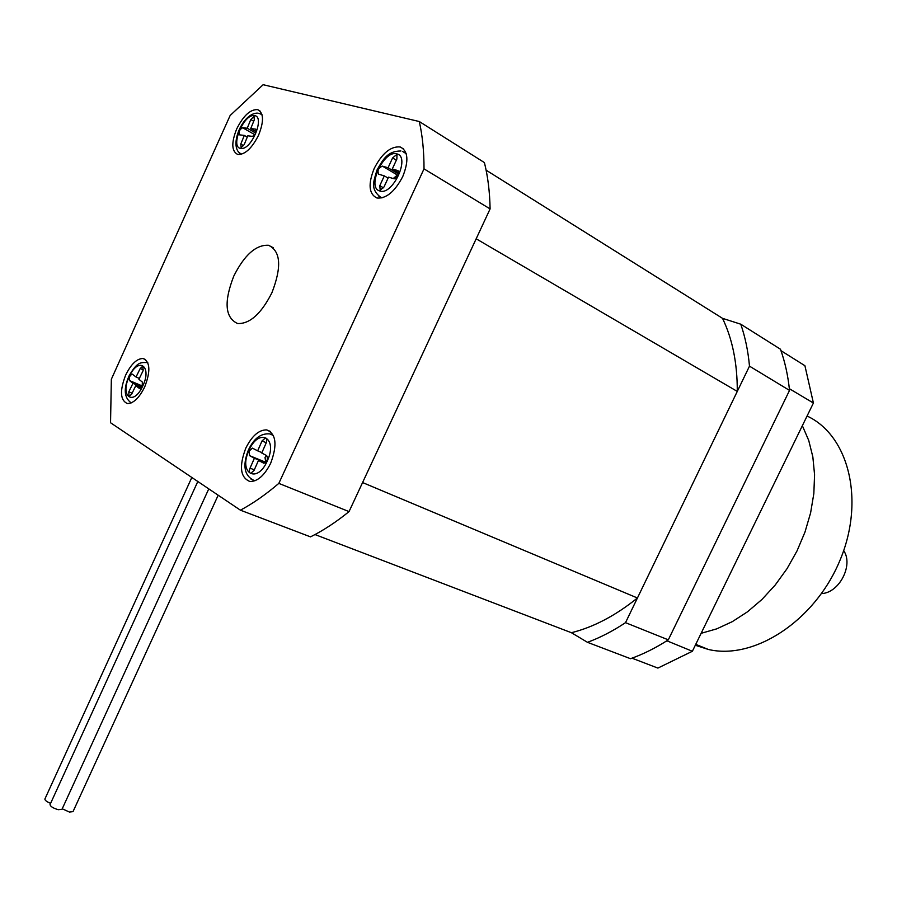 <?xml version="1.0" encoding="UTF-8"?>
<svg xmlns="http://www.w3.org/2000/svg" width="897" height="897" viewBox="0 0 897 897"><rect width="100%" height="100%" fill="white"/><g stroke="black" fill="none" stroke-linecap="round" stroke-linejoin="round"><path stroke-width="1.35" d="M314.993 534.556L571.4 632.71L587.49 642.319L630.513 658.701C643.149 654.227 655.752 647.948 668.299 639.853L625.512 622.664L749.488 366.144L789.528 390.408L668.299 639.853M789.528 390.408C788.014 375.563 784.987 361.827 780.457 349.213L740.765 324.198L722.522 318.334L486.118 170.172M740.765 324.198C745.194 337.003 748.109 350.985 749.488 366.144M625.512 622.664C612.853 631.073 600.183 637.621 587.49 642.319M62.229 808.78L69.405 812.043L73.016 811.639L218.184 495.211M44.94 798.913L44.872 799.059C44.928 800.393 46.846 801.817 50.613 803.353M50.097 804.474L50.03 804.62C50.524 806.571 53.293 808.264 58.316 809.699L62.005 809.273L208.777 488.876M233.792 276.085C223.757 301.897 225.024 317.706 237.615 323.537C249.77 324.041 261.195 313.793 271.892 292.792C281.882 266.947 280.761 251.115 268.517 245.273C256.015 244.634 244.444 254.905 233.792 276.085M245.778 448.175C238.894 466.474 240.284 477.585 249.938 481.51C257.551 481.577 264.458 475.5 270.659 463.278C277.498 444.946 276.186 433.812 266.712 429.898C258.941 429.753 251.967 435.852 245.778 448.175M374.217 168.401C367.927 184.199 368.846 194.066 376.964 198.013C386.215 198.809 394.803 191.666 402.742 176.586C408.998 160.798 408.146 150.931 400.208 146.962C390.778 146.088 382.111 153.23 374.217 168.401M236.707 128.91C231.213 142.713 231.538 151.223 237.66 154.43C244.836 154.889 251.81 148.476 258.583 135.189C264.054 121.364 263.774 112.854 257.742 109.647C250.454 109.154 243.435 115.567 236.707 128.91M125.591 375.226C119.649 390.812 120.209 400.241 127.284 403.515C133.395 403.56 139.214 398.01 144.742 386.842C150.685 371.223 150.158 361.783 143.184 358.52C136.972 358.441 131.108 364.014 125.591 375.226M240.418 510.18L310.508 536.866C323.189 530.576 336.039 522.155 349.045 511.593L278.821 483.382C265.804 494.516 252.999 503.452 240.418 510.18L110.544 422.745L111.351 379.252L230.148 115.489L263.135 84.71L419.303 121.532C422.476 135.682 424.046 151.458 424.012 168.86L490.098 208.911L349.045 511.593M490.098 208.911C489.784 191.936 487.89 176.496 484.402 162.581L419.303 121.532M424.012 168.86L278.821 483.382M571.4 632.71C593.534 627.194 615.544 615.622 637.431 597.996L362.579 482.552L476.172 238.793L737.278 391.417C737.368 363.274 732.445 338.92 722.522 318.334M637.431 597.996L737.278 391.417M142.163 386.372L142.376 382.088L138.9 379.308L143.06 370.797L142.903 366.077L140.19 368.532L136.041 377.02L132.263 374.116C129.673 375.518 128.764 377.671 129.538 380.586L132.947 383.355L128.82 391.821L128.977 396.575L131.646 394.153L135.795 385.665L139.64 388.648L142.163 386.372M141.771 387.078L132.947 383.355M139.338 378.411L136.041 377.02M141.121 387.908L135.795 385.665M241.147 147.657L244.242 144.529L247.796 135.817L252.472 136.355C255.78 134.382 256.811 131.982 255.567 129.134L250.734 128.596L254.277 119.884L254.042 116.386L250.779 119.536L247.247 128.226L242.616 127.722C239.387 129.684 238.367 132.061 239.577 134.853L244.32 135.413L240.777 144.092L241.147 147.657M255.78 133.115L247.247 128.226M256.228 131.747L250.734 128.596M247.269 137.095L244.32 135.413M249.276 450.944L249.523 455.62L254.389 458.244L250.039 468.133C248.996 471.026 249.231 472.775 250.745 473.369L254.086 470.353L258.471 460.43L263.83 463.233C267.216 461.473 268.181 458.939 266.723 455.642L261.745 453.007L266.129 443.073C267.16 440.214 266.925 438.487 265.445 437.893L262.025 440.943L257.663 450.843L252.393 448.13L249.276 450.944M266.364 455.452L265.03 457.425L265.736 462.325M264.806 463.031L258.471 460.43M265.31 462.706L254.389 458.244M261.924 452.604L257.663 450.843M396.463 154.733L392.594 157.939L388.065 167.761L382.436 166.136C378.321 168.019 377.088 170.71 378.725 174.231L384.308 175.879L379.79 185.69L380.193 190.119L383.994 186.968L388.536 177.135L394.254 178.828C398.459 176.922 399.714 174.186 398.01 170.621L392.292 168.984L396.844 159.117L396.99 155.058M388.087 178.111L384.308 175.879M398.447 175.33L397.382 175.027L393.234 178.525M398.862 174.186L388.065 167.761M399.087 173.02L392.292 168.984M780.973 350.682L804.912 365.707L813.411 403.022L692.372 651.267L657.893 668.086L631.981 658.174M813.411 403.022L789.349 388.693M666.852 640.783L692.372 651.267M789.461 388.468L789.192 387.235M781.41 351.938L781.141 350.738M632.127 658.263L633.226 657.714M665.608 641.568L666.74 640.996M701.118 633.316L716.714 628.864L732.311 621.643L747.515 611.788L761.945 599.476L775.243 584.99L787.05 568.653L797.041 550.881L804.968 532.123L810.608 512.86L813.837 493.574L814.577 474.771L812.85 456.909L808.724 440.427L802.355 425.694L808.724 440.427L812.85 456.909L814.577 474.771L813.837 493.574L810.608 512.86L804.968 532.123L797.041 550.881L787.05 568.653L775.243 584.99L761.945 599.476L747.515 611.788L732.311 621.643L716.714 628.864L701.118 633.316M695.298 645.257L708.361 649.462C753.57 660.237 814.162 621.744 839.592 561.23C865.47 500.885 848.887 435.314 807.065 416.029M821.529 593.579C839.222 593.007 853.697 565.043 843.685 550.623M142.466 386.607C152.602 366.638 138.755 356.042 129.482 376.146C119.48 395.599 132.868 406.958 142.466 386.607M131.242 402.888C124.055 397.797 123.36 388.749 129.146 375.753C137.387 361.469 140.661 362.567 146.973 362.534L147.814 362.747M131.164 402.921L130.323 402.394M132.117 393.189L128.82 391.821M142.331 385.99L129.538 380.586M143.419 369.923L140.19 368.532M240.845 148.409C251.452 150.662 265.635 115.825 254.199 115.601C243.547 113.818 229.733 147.77 240.845 148.409M258.695 113.246L261.98 114.581M241.607 154.217L239.97 153.152M254.86 134.718L242.616 127.722M253.728 121.241L250.779 119.536M256.037 129.46L255.432 129.112M243.648 145.706L240.777 144.092M248.861 450.72C238.165 473.47 257.372 484.402 267.429 460.632C278.216 437.22 258.482 427.364 248.861 450.72M254.939 480.77L251.115 479.267M265.299 462.09L249.523 455.62M254.838 480.814L254.647 480.747C244.399 476.172 242.268 466.036 248.256 450.339C253.716 438.532 260.926 433.06 269.862 433.913L273.417 435.505M266.274 442.726L262.025 440.943M254.311 469.849L250.039 468.133M396.855 153.892C383.916 149.44 366.279 187.742 379.756 190.96C392.583 196.062 410.804 156.65 396.855 153.892M381.965 197.912L378.422 195.882M396.351 160.204L392.594 157.939M402.697 151.503L406.206 153.667M383.512 187.854L379.79 185.69M382.436 166.136L397.382 175.027L382.447 166.147M44.872 799.059L191.823 477.462M50.03 804.62L197.811 481.498M145.505 359.54L143.184 358.52M259.984 110.959L257.742 109.647M403.706 149.093L400.208 146.962M270.367 431.457L266.712 429.898M273.215 247.718L268.517 245.273M257.304 113.1C241.472 113.426 227.883 148.88 241.674 154.194M266.028 438.14L265.445 437.893M253.077 448.41L252.393 448.13M400.948 150.999C387.302 150.92 382.896 159.823 376.964 170.071C373.802 181.317 369.721 189.155 381.225 197.654L381.887 197.934M695.747 644.349L708.361 649.462"/></g></svg>

